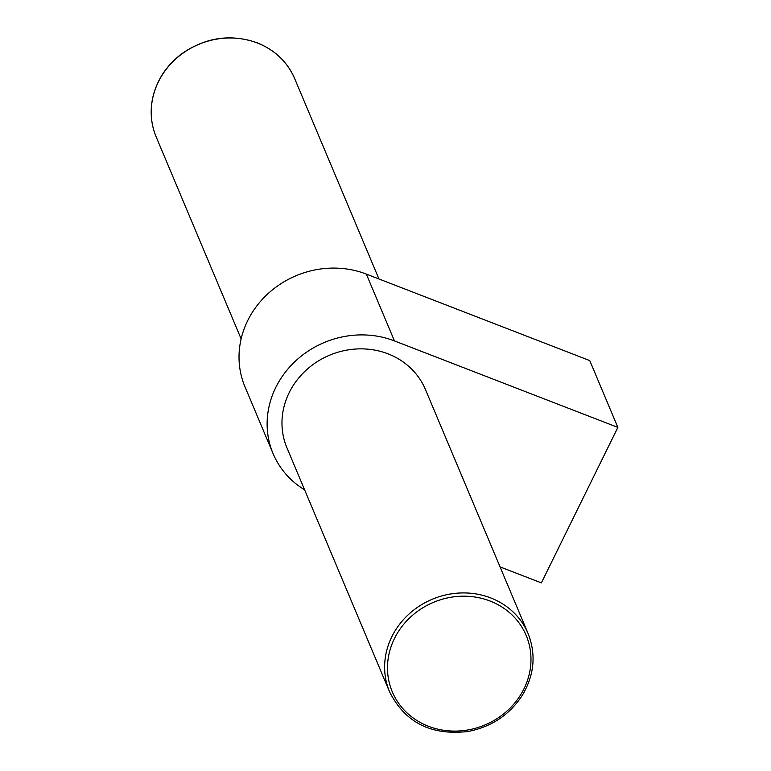 <?xml version="1.0" encoding="UTF-8"?>
<svg xmlns="http://www.w3.org/2000/svg" width="771" height="771" viewBox="0 0 771 771"><rect width="100%" height="100%" fill="white"/><g stroke="black" fill="none" stroke-linecap="round" stroke-linejoin="round"><path stroke-width="1.16" d="M304.622 489.845A90.168 82.564 -22.8 0 1 273.079 453.608A90.168 82.564 -22.8 0 1 295.659 360.915A90.168 82.564 -22.8 0 1 394.444 340.907L617.86 427.404L541.358 582.895L500.061 566.907M273.079 453.608L244.976 386.791A90.168 82.564 -22.8 0 1 267.556 294.098A90.168 82.564 -22.8 0 1 366.341 274.09L589.757 360.587L617.86 427.404M286.928 447.778A75.144 68.802 -22.8 0 1 305.75 370.543A75.144 68.802 -22.8 0 1 388.073 353.86A75.144 68.802 -22.8 0 1 425.447 389.519L528.106 633.579A75.144 68.802 157.2 0 0 490.722 597.92A75.144 68.802 157.2 0 0 408.399 614.603A75.144 68.802 157.2 0 0 389.577 691.838L286.928 447.778M366.341 274.09L394.444 340.907M257.312 42.983A75.144 68.802 157.2 0 0 174.998 59.666A75.144 68.802 157.2 0 0 156.176 136.901C150.547 123.215 149.69 109 153.583 94.274C158.344 77.553 168.078 63.81 182.785 53.045C206.426 37.172 231.213 33.76 257.157 42.81C274.833 49.922 287.342 61.863 294.695 78.642A75.144 68.802 157.2 0 0 257.312 42.983M490.048 601.014A72.638 66.508 157.2 0 0 387.717 673.228A72.638 66.508 157.2 0 0 499.936 716.673A72.638 66.508 157.2 0 0 490.048 601.014M378.956 278.977L294.695 78.642M241.13 338.893L156.176 136.901M389.577 691.838C405.083 722.572 431.268 735.785 468.122 731.467C491.686 726.831 509.814 714.678 522.516 694.989C534.37 674.779 536.231 654.309 528.106 633.579"/></g></svg>
